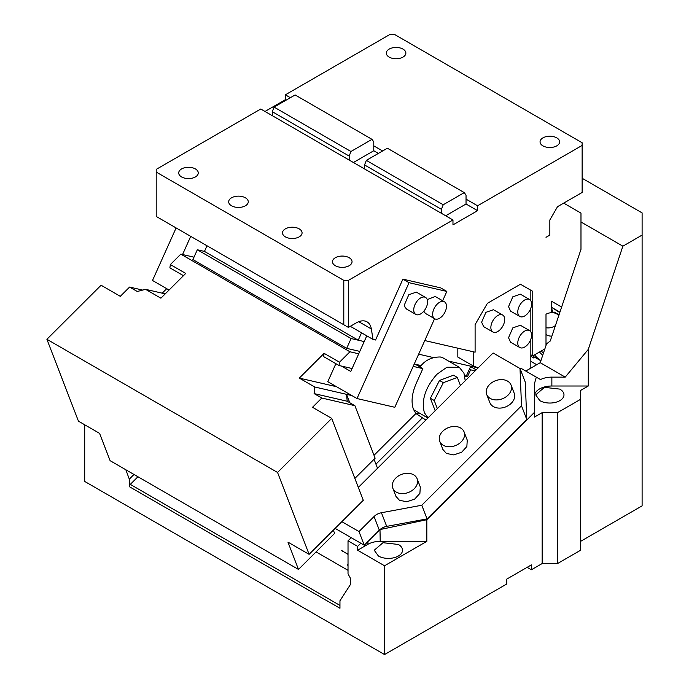 <?xml version="1.0" encoding="UTF-8"?>
<svg xmlns="http://www.w3.org/2000/svg" width="689" height="689" viewBox="0 0 689 689"><rect width="100%" height="100%" fill="white"/><g stroke="black" fill="none" stroke-linecap="round" stroke-linejoin="round"><path stroke-width="1.03" d="M419.842 366.892L421.392 365.256C426.155 359.701 432.477 356.945 440.366 356.988L443.285 358.039L459.279 367.271L446.911 367.246L436.964 374.248C425.371 387.347 421.177 400.163 424.372 412.685L428.033 417.887M465.23 380.784L463.964 373.197L459.279 367.271M475.16 370.88L470.578 369.812L467.486 376.685L464.782 376.065M420.772 365.885L416.32 364.86L422.857 368.632L413.167 366.393M420.169 413.615A32.616 18.836 -60 0 1 415.889 413.521L413.46 409.352C410.954 402.143 411.876 393.488 416.242 383.36L422.857 368.632M352.105 368.529L339.031 365.506L339.496 362.216L349.952 351.778L358.719 353.801M464.696 375.643L467.486 376.685M207.001 245.766L204.461 251.416L197.321 249.762L192.911 259.581L346.679 348.358L359.796 351.39M414.253 363.981L421.091 365.566M193.997 257.169L180.811 254.129L170.355 264.559L169.89 267.857L183.463 275.695M349.952 351.778L180.811 254.129M476.202 369.838L470.57 366.591M466.332 376.022L469.424 369.149L470.578 369.812M351.855 395.572L346.558 394.341L349.797 402.738M425.88 420.04L415.898 413.529L374.015 455.308M336.482 386.693L299.302 378.097L314.675 386.977L346.558 394.341L347.204 401.239L314.106 393.591L321.797 398.027L312.513 407.294L331.728 418.395L277.546 472.447L309.103 554.344L363.284 500.283L331.728 418.395M165.239 293.876L145.534 289.32L160.907 298.199L185.729 273.438L170.355 264.559M299.302 378.097L324.114 353.336L323.658 356.635L339.031 365.506M314.675 386.977L314.106 393.591M142.657 290.078L129.592 287.063L120.299 296.33L101.085 285.229L46.895 339.289L78.451 421.177L99.595 433.381L110.111 460.683L298.475 569.433L287.959 542.131L309.103 554.344M129.592 287.063L137.283 291.499L145.534 289.32M333.347 530.151L334.596 533.389L298.475 569.433M316.07 551.88L348.023 570.328M348.023 565.91L347.583 564.765L348.023 565.023M348.023 554.412L341.339 550.287M348.023 554.145L341.176 550.451M335.112 528.385L351.192 537.661L335.81 528.79L335.509 527.998M374.049 459.27L377.52 468.279M375.936 464.171L422.271 417.956M354.861 478.416L375.126 458.194L354.895 405.683L321.797 398.027M361.544 332.804L358.228 340.194L364.205 341.572L351.089 338.54L197.321 249.762M469.424 369.149L470.742 366.203L448.884 361.148L478.132 367.909M433.269 357.539L418.662 354.163L433.269 357.539M460.459 385.547L457.332 377.434L453.491 375.221L439.504 380.449L443.346 382.662L434.216 400.498L437.343 408.611M434.216 400.498L430.375 398.285L439.504 380.449M435.181 410.765L430.375 398.285M457.332 377.434L443.346 382.662M347.204 401.239L354.895 405.683M46.895 339.289L277.546 472.447M339.496 362.216L324.114 353.336M346.679 348.358L351.089 338.54M490.206 398.414A13.048 9.655 -21.1 0 0 505.468 397.2A13.048 9.655 -21.1 0 0 511.057 385.073A13.048 9.655 -21.1 0 0 507.552 381.112A13.048 9.655 -21.1 0 0 492.291 382.326A13.048 9.655 -21.1 0 0 486.701 394.452A13.048 9.655 -21.1 0 0 490.206 398.414M511.057 385.073L514.209 393.255A13.048 9.655 158.9 0 1 508.62 405.39A13.048 9.655 158.9 0 1 493.367 406.596A13.048 9.655 158.9 0 1 489.862 402.643L486.701 394.452M359.003 531.563L364.257 545.214L379.329 530.177L374.067 516.526L359.003 531.563L341.856 521.659M374.067 516.526A10.869 8.044 158.9 0 1 381.43 512.737L421.797 505.235L521.495 405.778L526.758 419.42L427.059 518.886L421.797 505.235M358.332 487.424L493.109 352.975L520.014 368.512L521.495 405.778M392.782 488.148L395.942 496.338L399.448 500.3L406.803 501.756L414.7 499.086L419.902 493.376L420.29 486.959L417.138 478.769A13.048 9.655 -21.1 0 0 413.633 474.807A13.048 9.655 -21.1 0 0 398.371 476.021A13.048 9.655 -21.1 0 0 392.782 488.148A13.048 9.655 -21.1 0 0 396.287 492.11A13.048 9.655 -21.1 0 0 411.548 490.895A13.048 9.655 -21.1 0 0 417.138 478.769M442.898 449.486L446.403 453.448L453.767 454.904L461.656 452.234L466.866 446.524L467.245 440.107L464.093 431.917A13.048 9.655 -21.1 0 0 460.588 427.964A13.048 9.655 158.9 0 0 445.335 429.178A13.048 9.655 158.9 0 0 439.746 441.304L442.898 449.486M464.093 431.917A13.048 9.655 -21.1 0 1 458.504 444.043A13.048 9.655 -21.1 0 1 443.251 445.258A13.048 9.655 158.9 0 1 439.746 441.304M162.216 293.178L166.721 288.682M520.014 368.512L525.276 382.154L526.758 419.42M427.059 518.886L386.693 526.379L381.43 512.737M379.329 530.177A10.869 8.044 158.9 0 1 379.992 529.565A10.869 8.044 158.9 0 1 386.693 526.379M378.399 556.006L374.256 550.235L382.981 542.699L398.388 544.465A14.133 8.165 0 0 1 402.522 550.235A14.133 8.165 0 0 1 393.798 557.78A14.133 8.165 0 0 1 378.399 556.006M357.634 550.235L384.548 565.772L426.827 541.365L380.216 541.365A17.397 10.042 0 0 0 367.917 544.301L357.634 550.235L357.634 546.368L360.803 543.216L364.257 545.214M380.216 541.365L379.992 529.565M527.163 567.331L531.391 569.769L531.391 564.885L506.785 579.087L506.785 583.971L384.548 654.55L384.548 565.772M426.827 541.365L426.827 519.721L380.216 529.514M360.803 543.216L351.192 537.661L348.023 540.822L348.023 573.885L350.331 578.054L350.331 584.668L339.953 600.765L339.953 608.258L129.299 486.641L129.299 479.139L133.985 474.463M539.849 400.653L535.706 394.883L544.431 387.339L559.838 389.113A14.133 8.165 0 0 1 563.981 394.883A14.133 8.165 0 0 1 555.248 402.419A14.133 8.165 0 0 1 539.849 400.653M557.53 412.633L557.53 563.559L580.594 550.235L580.594 399.319L557.53 412.633L542.157 412.633L534.466 417.078L534.466 383.661L536.3 377.141L540.495 379.561A17.397 10.042 180 0 1 551.863 377.124L565.221 377.124L588.285 349.383L622.882 246.18L642.105 235.087L642.105 505.855L580.594 541.365M542.157 412.633L542.157 563.559L557.53 563.559M137.955 476.754L130.307 484.384A2.17 1.257 120 0 0 129.299 486.641M534.466 396.046A17.397 10.042 180 0 1 551.863 386.004L588.285 386.004L580.594 390.439L580.594 399.319M536.3 377.141L520.97 368.288L520.221 369.037M534.466 412.341L426.827 519.721M531.391 569.769L542.157 563.559M357.634 546.368L348.023 540.822M129.299 479.139L125.829 469.752M84.704 424.786L84.704 481.439L384.548 654.55M588.285 386.004L588.285 349.383M565.221 377.124L540.236 362.698L525.759 371.052M622.882 246.18L580.982 221.987L580.982 249.358L550.253 341.012L546.549 343.845L540.236 362.698M582.136 178.27L642.105 212.892L642.105 235.087M561.63 307.07L551.381 301.153L551.381 307.225L559.924 312.16M559.795 312.565L551.381 307.225M551.381 312.703L551.381 308.035L553.198 312.754M558.701 315.803A9.784 7.243 -21.1 0 0 556.574 313.814A9.784 7.243 -21.1 0 0 545.998 314.218L545.998 345.499M580.982 221.987L580.982 213.108L563.68 203.126M530.84 361.32L536.731 364.722M533.82 356.721L533.82 358.03L530.84 356.316M545.998 327.697A9.784 7.243 -21.1 0 0 555.42 325.604M551.906 336.094A9.784 7.243 158.9 0 1 546.721 334.975A9.784 7.243 158.9 0 1 545.998 334.492M553.749 312.832L554.456 312.134L559.046 314.787M540.874 360.795L533.57 356.575L533.217 355.653M544.077 349.383L544.594 349.676M543.397 353.268A8.156 2.816 -134.9 0 0 541.261 351.002M540.986 360.459A8.156 2.816 45.1 0 1 540.426 360.158A8.156 2.816 45.1 0 1 534.569 354.878M539.409 352.079A8.156 2.816 45.1 0 1 542.622 355.576M424.777 340.555L475.1 352.191L475.1 324.631L487.407 303.324L520.462 284.238L532.761 291.344L520.462 284.238M532.761 291.344L532.761 355.912L544.844 348.935M442.648 300.766L446.834 291.43L440.684 287.881L402.901 279.14L375.557 340.013L373.016 339.427L371.337 328.963A21.747 12.557 -60 0 0 367.048 321.849A21.747 12.557 -60 0 0 356.179 322.926L348.41 327.413L348.41 280.354L452.974 219.989L452.974 224.872L477.572 210.67L477.572 205.787L582.136 145.422L582.136 192.472L557.53 206.674L549.839 219.989L549.839 235.087L545.998 237.3M446.834 291.43L409.051 282.697L357.014 398.543L394.806 407.285L434.587 318.706M402.901 279.14L409.051 282.697M366.789 335.836L350.787 371.457L341.451 366.066M335.879 363.689L327.8 381.68L357.014 398.543M350.305 326.319L373.016 339.427M348.41 280.354L343.794 280.354L343.794 324.743L156.205 216.441L156.205 169.391L260.761 109.017L452.974 219.989M348.41 327.413L343.794 324.743M343.794 280.354L156.205 172.052M349.177 257.72A9.784 5.65 0 0 0 338.514 256.497A9.784 5.65 0 0 0 332.477 261.717A9.784 5.65 0 0 0 335.345 265.713A9.784 5.65 0 0 0 346.007 266.936A9.784 5.65 0 0 0 352.045 261.717A9.784 5.65 0 0 0 349.177 257.72M195.418 168.943A9.784 5.65 0 0 0 184.747 167.72A9.784 5.65 0 0 0 178.709 172.939A9.784 5.65 0 0 0 181.577 176.935A9.784 5.65 0 0 0 192.24 178.158A9.784 5.65 0 0 0 198.277 172.939A9.784 5.65 0 0 0 195.418 168.943M299.207 228.869A9.784 5.65 0 0 0 288.545 227.646A9.784 5.65 0 0 0 282.499 232.865A9.784 5.65 0 0 0 285.367 236.861A9.784 5.65 0 0 0 296.029 238.084A9.784 5.65 0 0 0 302.075 232.865A9.784 5.65 0 0 0 299.207 228.869M245.387 197.795A9.784 5.65 0 0 0 234.725 196.572A9.784 5.65 0 0 0 228.679 201.791A9.784 5.65 0 0 0 231.547 205.787A9.784 5.65 0 0 0 242.209 207.01A9.784 5.65 0 0 0 248.255 201.791A9.784 5.65 0 0 0 245.387 197.795M445.671 215.778L466.04 204.013L477.572 210.67M466.04 204.013L466.04 199.13L477.572 205.787M264.989 111.463L285.367 99.698L285.367 94.815L290.362 97.7M378.399 153.406L373.782 150.745L373.782 145.861L382.619 150.969M582.136 145.422L582.136 142.752L394.539 34.45L389.931 34.45L285.367 94.815M402.996 49.1A9.784 5.65 0 0 0 392.334 47.877A9.784 5.65 0 0 0 386.296 53.096A9.784 5.65 0 0 0 389.156 57.084A9.784 5.65 0 0 0 399.827 58.315A9.784 5.65 0 0 0 405.864 53.096A9.784 5.65 0 0 0 402.996 49.1M556.764 137.869A9.784 5.65 0 0 0 546.101 136.646A9.784 5.65 0 0 0 540.055 141.865A9.784 5.65 0 0 0 542.923 145.861A9.784 5.65 0 0 0 553.586 147.084A9.784 5.65 0 0 0 559.632 141.865A9.784 5.65 0 0 0 556.764 137.869M530.84 368.124L530.84 354.801L532.761 355.912M530.84 354.801L530.84 339.169M530.84 331.848L530.84 308.095M530.84 300.774L530.84 290.233M457.823 348.195L457.823 357.066L473.205 365.945L478.157 367.883M190.715 236.361L182.559 254.525M425.561 297.441L416.337 292.11L408.792 294.737L404.521 304.581L404.943 307.07L406.553 309.06L415.777 314.391A9.784 5.65 -60 0 1 414.167 312.401A9.784 5.65 -60 0 1 416.948 301.317A9.784 5.65 -60 0 1 425.561 297.441A9.784 5.65 -60 0 1 427.171 299.431A9.784 5.65 -60 0 1 424.39 310.506A9.784 5.65 -60 0 1 415.777 314.391M444.457 301.808A9.784 5.65 -60 0 1 446.067 303.797A9.784 5.65 -60 0 1 443.277 314.873A9.784 5.65 -60 0 1 434.673 318.757A9.784 5.65 -60 0 1 433.062 316.768A9.784 5.65 -60 0 1 435.844 305.692A9.784 5.65 -60 0 1 444.457 301.808L435.224 296.477L427.232 299.603M423.769 311.264L425.44 313.426L434.673 318.757M176.108 227.93L152.51 280.475L169.081 290.043M204.461 251.416L358.228 340.194M466.04 199.13L466.04 195.133L464.265 192.61L443.216 204.762L441.442 209.335L441.442 213.332M285.367 99.698L286.133 100.146M473.205 351.752L473.205 365.945M502.677 315.045L493.453 309.723L485.909 312.341L481.637 322.194L483.661 326.672L492.893 331.995A9.784 5.65 -60 0 1 490.861 327.516A9.784 5.65 -60 0 1 495.133 317.672A9.784 5.65 -60 0 1 502.677 315.045A9.784 5.65 -60 0 1 504.701 319.532A9.784 5.65 -60 0 1 500.429 329.376A9.784 5.65 -60 0 1 492.893 331.995M529.583 299.517L520.359 294.186L512.814 296.804L508.542 306.657L510.575 311.135L519.799 316.458A9.784 5.65 -60 0 1 517.775 311.979A9.784 5.65 -60 0 1 522.047 302.135A9.784 5.65 -60 0 1 529.583 299.517A9.784 5.65 -60 0 1 531.615 303.995A9.784 5.65 -60 0 1 527.343 313.839A9.784 5.65 -60 0 1 519.799 316.458M529.583 330.582L520.359 325.26L512.814 327.878L508.542 337.731L510.575 342.209L519.799 347.532A9.784 5.65 -60 0 1 517.775 343.053A9.784 5.65 -60 0 1 522.047 333.209A9.784 5.65 -60 0 1 529.583 330.582A9.784 5.65 -60 0 1 531.615 335.061A9.784 5.65 -60 0 1 527.343 344.913A9.784 5.65 -60 0 1 519.799 347.532M364.559 168.943L364.559 164.947L366.333 160.373L443.216 204.762M364.559 164.947L441.442 209.335M373.782 150.745L353.405 162.509M272.293 115.683L272.293 111.687L274.076 107.105L295.125 94.953L372.008 139.342L350.951 151.494L349.177 156.076L272.293 111.687M274.076 107.105L350.951 151.494M464.265 192.61L387.382 148.221L366.333 160.373M373.782 145.861L373.782 141.865L372.008 139.342M349.177 160.063L349.177 156.076M367.917 544.301L367.917 541.563M130.307 484.384L339.953 605.424M551.863 377.124L551.863 386.004M358.745 321.694L371.337 328.963M427.921 417.999L413.598 409.697"/></g></svg>
